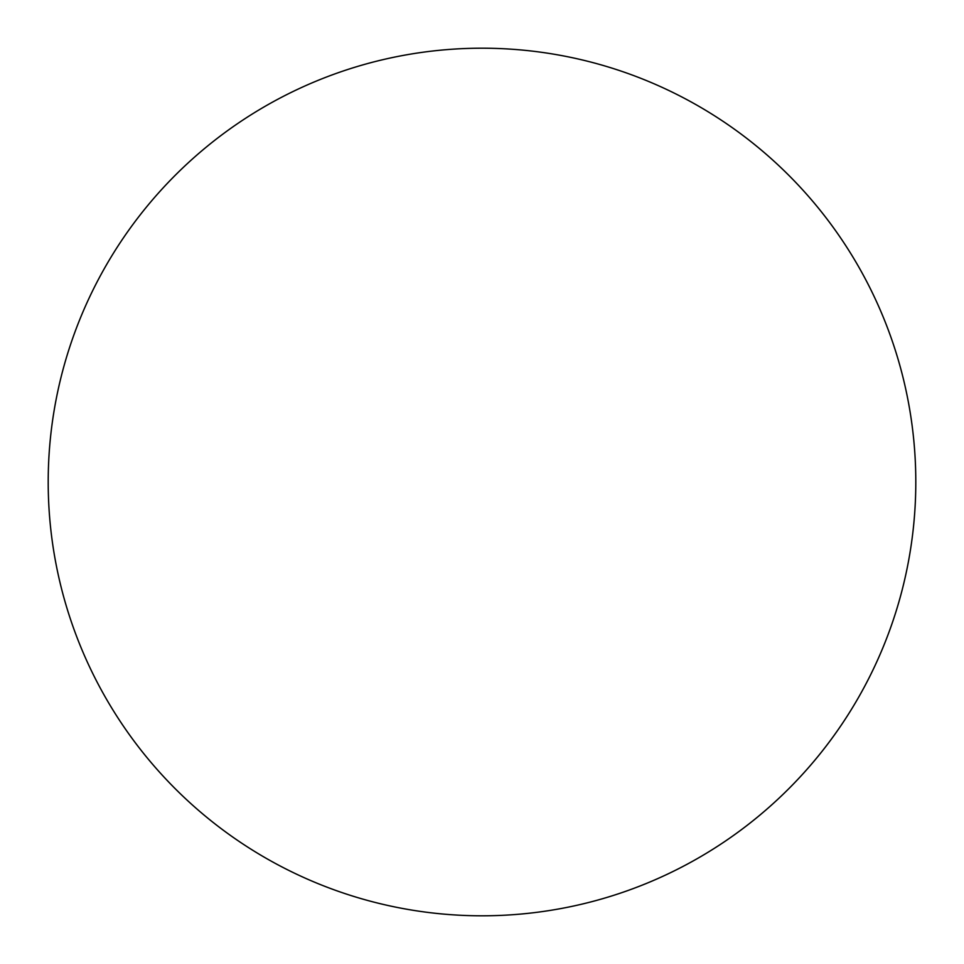 <?xml version="1.0" encoding="UTF-8"?>
<svg xmlns="http://www.w3.org/2000/svg" width="964" height="964" viewBox="0 0 964 964"><rect width="100%" height="100%" fill="white"/><g stroke="black" fill="none" stroke-linecap="round" stroke-linejoin="round"><path stroke-width="1.45" d="M48.2 482A433.8 433.8 0 0 1 482 48.2A433.8 433.8 0 0 1 915.8 482A433.8 433.8 0 0 1 482 915.8A433.8 433.8 0 0 1 48.2 482C48.2 510.486 50.984 538.695 56.539 566.627C62.094 594.571 70.324 621.696 81.217 648.013C92.122 674.318 105.486 699.322 121.307 723.012C137.129 746.69 155.12 768.597 175.255 788.745C195.403 808.88 217.31 826.871 240.988 842.693C264.678 858.514 289.682 871.878 315.987 882.783C342.304 893.676 369.429 901.906 397.373 907.461C425.305 913.016 453.514 915.8 482 915.8C510.486 915.8 538.695 913.016 566.627 907.461C594.571 901.906 621.696 893.676 648.013 882.783C674.318 871.878 699.322 858.514 723.012 842.693C746.69 826.871 768.597 808.88 788.745 788.745C808.88 768.597 826.871 746.69 842.693 723.012C858.514 699.322 871.878 674.318 882.783 648.013C893.676 621.696 901.906 594.571 907.461 566.627C913.016 538.695 915.8 510.486 915.8 482C915.8 453.514 913.016 425.305 907.461 397.373C901.906 369.429 893.676 342.304 882.783 315.987C871.878 289.682 858.514 264.678 842.693 240.988C826.871 217.31 808.88 195.403 788.745 175.255C768.597 155.12 746.69 137.129 723.012 121.307C699.322 105.486 674.318 92.122 648.013 81.217C621.696 70.324 594.571 62.094 566.627 56.539C538.695 50.984 510.486 48.2 482 48.2C453.514 48.2 425.305 50.984 397.373 56.539C369.429 62.094 342.304 70.324 315.987 81.217C289.682 92.122 264.678 105.486 240.988 121.307C217.31 137.129 195.403 155.12 175.255 175.255C155.12 195.403 137.129 217.31 121.307 240.988C105.486 264.678 92.122 289.682 81.217 315.987C70.324 342.304 62.094 369.429 56.539 397.373C50.984 425.305 48.2 453.514 48.2 482M842.693 240.988C826.871 217.31 808.88 195.403 788.745 175.255C768.597 155.12 746.69 137.129 723.012 121.307M240.988 121.307C217.31 137.129 195.403 155.12 175.255 175.255C155.12 195.403 137.129 217.31 121.307 240.988M121.307 723.012C137.129 746.69 155.12 768.597 175.255 788.745C195.403 808.88 217.31 826.871 240.988 842.693M723.012 842.693C746.69 826.871 768.597 808.88 788.745 788.745C808.88 768.597 826.871 746.69 842.693 723.012"/></g></svg>
